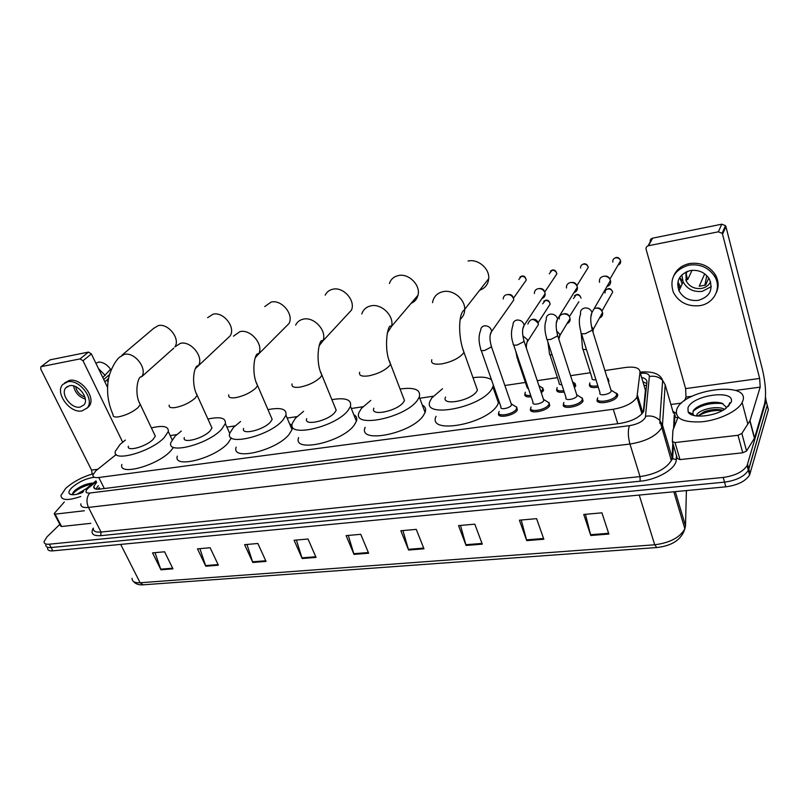 <?xml version="1.0" encoding="UTF-8"?>
<svg xmlns="http://www.w3.org/2000/svg" width="809" height="809" viewBox="0 0 809 809"><rect width="100%" height="100%" fill="white"/><g stroke="black" fill="none" stroke-linecap="round" stroke-linejoin="round"><path stroke-width="1.21" d="M542.657 387.814L543.577 390.373L541.332 392.881M574.886 383.183L575.796 385.842L574.42 387.602M608.044 378.43L608.944 381.181L608.439 381.969M516.617 406.907L517.345 410.042C514.2 415.968 495.796 418.951 498.748 413.116L499.669 415.735M548.947 402.488L549.756 405.572C546.753 411.65 527.549 414.613 530.714 408.565L531.644 411.306M582.237 397.937L583.097 400.971C580.265 407.2 560.222 410.133 563.6 403.893M615.153 392.739C617.409 393.366 618.167 394.529 617.439 396.238L617.429 396.248C614.759 402.629 593.846 405.521 597.436 399.07M116.223 454.506L95.745 470.878L92.964 474.964C92.711 477.118 94.653 477.967 98.789 477.502L613.283 409.263C625.044 407.16 632.931 403.145 636.946 397.229L640.02 372.079C639.717 367.893 634.853 366.366 625.428 367.478L604.899 370.552M643.307 412.145L645.42 390.191L644.561 387.319M590.368 372.727L570.578 375.679M557.431 377.651L537.247 380.665M525.405 382.445L504.867 385.509M494.056 387.137L492.974 387.289M433.169 396.238L419.75 398.25M362.847 406.765L351.298 408.494M296.933 416.625L287.155 418.091M235.035 425.888L226.904 427.101M176.777 434.605L170.193 435.586M531.189 396.825C526.325 397.249 524.242 396.248 524.92 393.811L525.769 396.309M564.247 392.082C558.564 392.8 556.066 391.799 556.774 389.068L557.623 391.667M598.276 387.177C591.733 388.209 588.821 387.218 589.528 384.194L590.378 386.884M96.635 482.245L93.763 486.512C93.531 488.687 95.472 489.566 99.578 489.132L620.129 423.4C631.89 421.368 639.757 417.353 643.752 411.346L646.907 382.222C647.028 379.856 645.269 378.278 641.628 377.479M95.786 489.061L98.364 485.693M765.496 397.259L766.093 400.799L747.071 465.61C743.006 471.819 735.057 475.763 723.226 477.441L49.309 544.194C45.729 544.477 43.969 543.618 44.04 541.595L47.104 536.741L59.826 524.394M670.894 404.49L681.522 403.084M766.184 401.163L768.378 409.678L749.599 475.004C745.574 481.244 737.656 485.188 725.845 486.826L52.858 550.858L51.088 547.531C47.498 547.804 45.739 546.935 45.8 544.902C45.739 546.935 47.498 547.804 51.088 547.531L724.54 482.144L51.088 547.531L49.309 544.194M750.095 473.74L748.831 469.058L748.335 470.312C744.29 476.541 736.362 480.485 724.54 482.144C736.362 480.485 744.29 476.541 748.335 470.312L767.235 405.248L748.831 469.058L747.567 464.356M642.943 381.878L646.785 383.496M608.874 534.051L601.936 512.835L583.754 514.453L590.772 535.497L608.874 534.051M585.433 514.302L590.772 535.497M543.83 539.239L536.6 518.65L519.408 520.187L526.71 540.614L543.83 539.239M521.239 520.025L526.71 540.614M482.285 544.154L474.802 524.161L458.531 525.607L466.075 545.448L482.285 544.154M460.493 525.435L466.075 545.448M423.967 548.805L416.271 529.369L400.839 530.744L408.596 550.039L423.967 548.805M402.922 530.562L408.596 550.039M172.954 568.838L164.581 551.789L152.537 552.871L160.93 569.799L172.954 568.838M155.015 552.648L160.93 569.799M218.39 565.208L210.107 547.733L197.477 548.866L205.789 566.219L218.39 565.208M199.904 548.644L205.789 566.219M266.04 561.406L257.869 543.486L244.611 544.659L252.812 562.467L266.04 561.406M246.967 544.457L252.812 562.467M316.056 557.421L308.017 539.016L294.092 540.25L302.172 558.523L316.056 557.421M296.367 540.048L302.172 558.523M368.641 553.225L360.753 534.314L346.11 535.619L354.029 554.387L368.641 553.225M348.295 535.427L354.029 554.387M52.858 550.858C49.268 551.131 47.509 550.241 47.569 548.209M80.779 496.493C67.916 500.822 61.312 500.468 60.958 495.442L65.772 488.292C73.457 481.577 82.68 476.723 93.419 473.74M83.57 491.387L80.091 493.409M86.26 488.656L76.906 494.279M93.217 483.074C87.17 483.408 81.325 485.653 75.702 489.819L75.641 489.86C73.053 492.044 72.143 493.672 72.921 494.734M82.791 492.428C76.44 494.845 72.102 495.371 69.756 494.026C68.178 492.681 68.947 490.497 72.041 487.483C78.898 481.749 86.26 478.352 94.137 477.3M92.974 483.064C86.189 484.237 80.192 486.775 74.984 490.689L73.386 492.145M92.226 483.873C82.872 486.148 76.349 489.576 72.638 494.147M84.358 510.762L55.113 514.14L61.595 526.497L60.705 526.083L54.405 514.069M90.81 523.342L61.595 526.497M41.057 366.74L50.016 359.853L40.804 366.932L40.753 369.096L91.559 470.1L92.165 474.074M88.454 352.087L91.377 353.907L83.003 360.743L80.061 358.903L88.454 352.087L50.016 359.853M107.567 387.42L91.377 353.907M80.061 358.903L41.451 366.588M83.003 360.743L122.665 442.149M64.336 501.944L54.506 513.209L54.233 513.735L55.113 514.14M69.513 385.701L65.923 387.693C59.937 393.761 71.283 409.182 80.131 407.089L83.954 404.915C89.678 398.766 78.271 383.506 69.513 385.701M73.579 385.913C74.944 392.486 78.857 396.885 85.319 399.11M75.672 386.662C76.794 391.758 79.858 395.207 84.864 396.997M87.038 408.181L88.919 406.462C96.645 398.089 81.143 377.409 69.281 380.422L64.578 382.95M82.022 410.911L87.281 407.898C94.997 399.515 79.464 378.804 67.592 381.808L62.768 384.477C54.557 392.719 69.968 413.723 82.022 410.911M107.971 382.374L107.294 379.714L108.699 378.046M104.857 381.808L107.294 379.714M95.867 363.211L99.011 362.007C103.512 362.381 107.364 364.788 110.56 369.228L102.804 377.56M105.251 375.477L98.435 368.53M109.589 374.516L103.744 379.522M172.155 349.559L173.106 348.922M175.108 346.565C180.367 338.425 167.989 322.973 158.251 325.612L153.629 328.383L121.866 355.272M128.378 446.174C126.386 452.069 146.105 446.71 153.093 439.418L155.318 436.152L154.307 434.018M151.414 427.921C163.155 425.129 168.788 426.333 168.292 431.531L164.055 437.78C150.464 452.16 111.42 462.788 115.374 451.23L120.167 444.313L125.415 440.066M173.359 447.63L170.406 451.26C157.007 465.802 118.074 476.238 121.876 464.467M226.914 338.931L230.069 335.968C236.086 327.605 223.486 311.374 213.06 314.185L207.64 317.674M184.29 437.588C181.904 444.06 203.17 438.62 210.057 430.934L211.978 427.991L210.866 425.534M207.923 419.052C220.26 416.392 226.065 417.909 225.337 423.592L221.686 429.195C208.317 444.353 166.199 455.143 170.921 442.442L175.138 436.132L181.267 431.086M231.384 437.912L227.956 443.12C214.769 458.47 172.782 469.028 177.343 456.104M229.281 432.421L229.938 432.795M284.829 327.716L288.934 323.6C294.243 314.559 281.653 299.279 271.116 302.081L264.735 306.581M243.61 428.426C240.769 435.545 263.815 430.034 270.55 421.924L272.158 419.355L270.944 416.544M267.971 409.637C280.966 407.149 286.962 409.02 285.941 415.229L282.917 420.073C269.872 436.081 224.214 446.993 229.857 433.048L233.457 427.445L240.556 421.529M289.592 423.815C291.958 425.038 292.777 426.95 292.039 429.559L289.066 434.473C276.213 450.704 230.707 461.352 236.177 447.155M346.131 315.874L351.48 310.1C355.748 300.442 343.259 286.487 332.742 289.238C329.212 290.047 326.705 292.019 325.208 295.154M306.682 418.668C303.294 426.464 328.403 420.923 334.906 412.337L336.19 410.203L334.886 406.998M331.882 399.646C345.625 397.371 351.814 399.626 350.459 406.401L348.082 410.375C335.502 427.314 285.769 438.296 292.474 423.006L295.437 418.213L303.597 411.316M353.796 414.693C356.486 416.109 357.366 418.293 356.425 421.246L354.099 425.281C341.711 442.472 292.14 453.141 298.663 437.578M411.083 303.355C414.714 301.808 417.019 299.087 418 295.214C420.822 285.142 408.575 272.936 398.24 275.586C393.771 276.648 390.818 279.297 389.392 283.524M373.849 408.232C369.834 416.777 397.34 411.215 403.529 402.113L404.47 400.485L403.074 396.845M400.081 389.018C414.623 387.005 421.034 389.685 419.295 397.037L417.586 400.02C405.653 417.99 351.187 428.982 359.145 412.246L361.421 408.383L370.775 400.415M422.308 405.026C425.342 406.664 426.282 409.132 425.099 412.448L423.431 415.482C411.69 433.715 357.406 444.343 365.172 427.324M480 290.087C485.238 288.105 488.14 284.303 488.717 278.67C489.728 268.608 477.957 258.577 468.027 261.044M445.537 397.067C440.804 406.391 471.081 400.849 476.835 391.192L477.431 390.12L475.965 386.024M493.45 385.408L491.882 388.957C480.809 408.039 420.852 418.971 430.246 400.708L431.834 397.897L442.483 388.755M499.042 401.395L497.505 405.006C486.644 424.381 426.889 434.898 436.081 416.322M473.002 377.692C481.749 376.509 487.928 377.247 491.528 379.896M495.593 394.752L497.07 395.743M511.066 403.428L511.44 405.167C509.65 408.474 499.305 410.183 500.973 406.917L481.203 350.378M514.099 405.622L516.769 407.271L516.395 409.041C513.442 414.582 496.18 417.393 498.961 411.923L499.224 411.417M503.228 298.976C503.329 296.66 504.543 295.204 506.849 294.628C509.994 294.345 512.218 295.669 513.523 298.612L513.776 299.987L510.732 304.315M508.103 294.537L508.396 294.466C510.661 294.264 512.269 295.224 513.199 297.338L513.341 297.904M543.345 398.908L543.759 400.627C542.06 404.025 531.26 405.713 533.05 402.336L513.644 344.927M546.338 401.133L549.119 402.882L548.795 404.551C545.974 410.234 527.974 413.025 530.947 407.362L531.129 406.998M534.405 293.546C534.344 290.977 535.598 289.349 538.157 288.682C541.383 288.388 543.648 289.733 544.932 292.716L545.145 293.667C545.286 296.094 544.204 297.712 541.909 298.541M539.411 288.591L539.643 288.54C541.969 288.328 543.597 289.298 544.528 291.442L544.659 292.029M576.564 394.266L577.029 395.955C575.411 399.434 564.146 401.112 566.047 397.613L547.036 339.305M579.517 396.521L582.409 398.382L582.136 399.939C579.466 405.764 560.677 408.525 563.843 402.68L563.954 402.457M566.482 287.994C566.229 285.152 567.514 283.342 570.345 282.563C573.662 282.26 575.957 283.625 577.242 286.659L577.373 287.155C577.707 289.865 576.584 291.685 573.975 292.615M571.619 282.472L571.761 282.442C574.147 282.22 575.806 283.201 576.726 285.385L576.797 285.607M610.765 389.483L611.28 391.141C609.764 394.711 597.993 396.38 600.025 392.759L581.428 333.52M613.687 391.778L616.691 393.75L616.458 395.197C613.94 401.173 594.332 403.893 597.709 397.846L597.74 397.775M599.52 282.28C599.014 279.176 600.329 277.174 603.453 276.273C606.861 275.96 609.197 277.345 610.471 280.42L610.482 280.45C611.068 283.433 609.905 285.456 606.983 286.507M604.758 276.172L604.798 276.172C607.165 275.93 608.833 276.87 609.794 278.974M611.28 391.141L592.36 330.072L585.504 333.611C581.944 334.137 580.427 333.601 580.963 332.014C578.92 324.449 578.799 318.503 580.599 314.165C580.043 310.959 581.398 308.907 584.644 308.007L585.008 307.956C588.426 307.855 590.752 309.331 591.996 312.395L590.792 317.31M528.671 389.382L527.175 387.673L517.72 359.722M527.872 324.045C530.188 318.24 533.637 318.048 538.218 323.469L538.44 324.53L535.558 329M540.25 386.54L542.788 388.148L542.455 389.736L540.857 391.485M530.734 395.48C526.356 395.803 524.495 394.853 525.132 392.628L525.344 392.223M532.484 319.403L533.03 319.262C535.305 319.08 536.913 320.04 537.833 322.134L537.904 322.387M561.851 384.73C559.626 384.72 558.726 384.113 559.14 382.9L549.877 354.524M559.322 318.958C558.159 313.012 568.302 312.001 569.9 317.937L570.062 318.594C570.315 321.001 569.314 322.67 567.048 323.58M572.58 381.888L575.027 383.557L573.935 386.115M563.802 390.737C558.604 391.344 556.339 390.393 557.007 387.875L557.148 387.602M564.035 313.811L564.53 313.69C566.876 313.508 568.505 314.479 569.415 316.602L578.87 301.696M595.96 379.805C592.886 380.088 591.571 379.472 592.026 377.975L582.955 349.185M594.2 308.593C598.003 307.43 600.753 308.644 602.472 312.254L602.543 312.486C602.998 315.136 601.967 316.976 599.439 318.008M597.841 385.812C591.794 386.732 589.114 385.792 589.781 382.991L589.852 382.849M596.921 307.956C599.327 307.764 600.986 308.745 601.886 310.909L601.926 311.03M607.063 377.54L608.196 378.834L607.984 380.159M680.693 287.134L677.912 281.825M738.01 435.282L741.853 433.462L749.994 420.64L754.585 438.003L746.565 450.987L742.743 452.797L738.01 435.282L675.019 442.553L680.005 459.593L677.325 458.521L672.471 441.987M742.743 452.797L680.005 459.593M754.585 438.003L764.525 403.984C766.376 395.166 765.678 383.658 762.432 369.46L725.916 226.611L722.548 234.246L759.661 378.44L760.187 387.137L749.994 420.64M648.06 245.835L650.284 241.78C649.961 239.939 650.739 238.736 652.61 238.17L648.454 245.724C646.563 246.3 645.784 247.514 646.108 249.364L685.617 388.603L685.981 397.057L684.556 400.677M722.548 234.246L722.124 233.295L718.352 231.809L721.77 224.204L652.61 238.17M721.77 224.204L725.491 225.66L725.916 226.611M718.352 231.809L648.454 245.724M715.166 277.295L714.741 276.395L715.166 277.295M678.043 417.151L672.916 430.216L672.34 441.532L675.019 442.553M690.299 270.55C679.52 273.948 675.748 280.693 678.994 290.785C683.109 298.066 689.581 301.251 698.379 300.351C709.766 296.822 713.437 289.733 709.392 279.075C704.983 272.37 698.622 269.528 690.299 270.55M681.815 274.858L683.13 281.937C687.195 289.137 693.576 292.271 702.283 291.351L711.293 286.608M687.235 271.419L686.184 273.654L687.296 278.599L686.194 280.976C689.47 286.689 694.567 289.177 701.494 288.429C705.721 287.579 708.765 285.385 710.615 281.856M692.029 270.317L687.771 279.499L687.296 278.599M704.7 273.836L699.229 286.224L705.66 285.071L708.724 277.993M685.88 272.006L686.194 280.976M716.38 292.504C718.968 286.629 718.645 280.743 715.399 274.838C709.351 265.878 700.746 262.116 689.581 263.542C682.048 265.18 676.82 269.164 673.877 275.515M699.815 305.65C713.862 303.688 722.012 288.216 714.711 276.466C708.654 267.486 700.028 263.704 688.833 265.13C674.301 269.721 669.154 278.802 673.381 292.383C678.913 302.424 687.731 306.844 699.815 305.65M680.591 278.417L681.694 280.49M704.861 285.395L706.763 275.606M677.608 284.272L680.025 288.57M679.702 277.457L682.189 283.959M682.311 279.742L681.926 280.571L682.533 280.46M686.801 279.681L685.739 279.874M742.844 400.89L742.126 402.569C737.798 411.174 718.867 420.205 701.676 421.823C682.998 422.662 674.676 418.536 676.708 409.425L677.032 408.707C684.829 389.089 750.236 380.645 742.844 400.89M722.963 410.264C716.916 408.818 710.605 409.354 704.022 411.862L697.641 416.079M724.571 409.314C717.583 405.188 699.633 409.405 696.903 414.602L696.407 415.947M726.118 408.252L725.956 406.856L721.962 403.206C715.743 401.497 708.856 402.113 701.292 405.087C697.095 406.866 694.385 408.858 693.141 411.063L692.878 414.107L694.132 415.543M687.963 407.969C691.958 394.903 736.311 388.886 731.073 402.407L725.754 408.515C714.802 416.756 691.129 418.799 688.146 411.983L687.963 407.969M729.091 405.36L729.718 402.781L728.302 406.421M717.714 409.455L702.9 412.59L704.022 411.862M716.41 402.255L700.543 405.572L697.318 407.099M691.017 413.278L690.957 414.43M722.579 410.487C713.123 410.021 704.922 411.892 697.985 416.099M722.882 403.58C710.403 402.548 700.452 405.107 693.03 411.275M691.503 413.49L691.21 414.562M616.519 395.055L617.712 394.883M660.033 420.7L659.851 423.309M99.558 488.06L97.343 489.253M661.631 398.109L661.428 397.472M646.593 385.569L643.944 385.256M104.321 488.535L98.789 477.502M645.42 390.191L640.02 372.079M642.781 412.883L637.512 395.399M617.773 423.704L613.283 409.263M96.301 481.598L87.868 488.444C84.834 491.741 85.481 493.278 89.809 493.035L629.422 425.686C637.512 424.29 642.831 421.519 645.39 417.393L649.354 376.519C649.192 373.879 646.199 372.807 640.394 373.313M662.541 380.21L665.18 384.791L662.48 425.059L661.671 427.9C656.291 436.071 645.713 441.461 629.958 444.05L88.464 507.425C83.105 507.931 80.556 506.737 80.819 503.845M676.435 455.467L676.243 459.724C676.425 468.431 657.616 479.717 640.162 481.203L100.72 535.659L101.044 532.059L88.464 507.425C86.108 501.772 86.563 496.979 89.809 493.035M629.422 425.686C627.794 430.479 627.976 436.597 629.958 444.05L640.02 476.612C655.644 474.226 666.08 468.856 671.318 460.493L672.087 457.56L662.48 425.059L659.8 420.447C655.978 416.716 651.275 415.32 645.693 416.271M100.72 535.659C92.823 536.094 90.345 533.576 93.268 528.115M93.308 528.196C93.116 531.2 95.695 532.484 101.044 532.059L640.02 476.612L640.162 481.203M672.886 411.326L676.132 413.328M723.226 477.441L725.845 486.826M766.093 400.799L767.235 405.248M674.119 415.583L675.05 416.018M676.243 459.724L672.683 458.622L671.318 460.493L659.8 420.447L662.652 380.402L665.18 384.791L673.3 412.742M673.361 445.031L672.683 458.622L672.087 457.56L672.815 443.17M673.563 428.467L674.2 415.856L674.767 416.868L677.72 417.96M640.152 372.524L640.88 372.029C653.005 371.2 660.255 373.991 662.652 380.402C659.052 376.863 654.623 375.568 649.354 376.519M640.04 372.15L641.264 371.978M88.98 487.473L85.602 489.243M642.73 412.711L641.658 412.853M673.826 491.771L684.869 528.783C681.593 539.542 672.239 545.792 656.787 547.541L654.714 544.781C669.973 542.819 680.025 537.479 684.869 528.783L685.506 525.86L686.406 490.578M132.059 578.253C132.009 581.519 134.688 583.016 140.099 582.753L143.183 584.816L656.584 547.551M120.693 544.406L140.099 582.753L654.714 544.781L639.231 495.068M686.507 491.862L686.133 490.598M685.506 525.86L675.303 491.629M368.348 552.537L353.786 553.7M315.763 556.744L301.919 557.856M265.746 560.758L252.56 561.81M218.096 564.571L205.537 565.582M172.651 568.211L160.667 569.172M423.694 548.097L408.353 549.331M482.012 543.426L465.832 544.72M543.567 538.491L526.477 539.866M608.621 533.283L590.55 534.729M97.626 469.271L91.559 470.1M155.318 436.152L140.311 404.53C134.031 394.256 137.783 376.529 140.988 376.842L141.494 376.903C147.996 369.096 134.779 351.652 124.333 354.382L119.641 357.153C116.435 359.358 109.326 370.583 108.072 381.615C106.646 393.043 108.325 404.085 113.098 414.724C112.724 416.716 114.615 417.404 118.781 416.807C126.123 415.229 132.524 412.185 137.985 407.675L140.311 404.53L139.401 402.558M169.192 405.107C168.707 407.372 170.81 408.171 175.533 407.514C183.289 405.855 189.822 402.73 195.141 398.129L197.153 395.298L196.162 393.032M174.896 346.859L180.407 343.34C191.086 340.589 204.323 357.396 198.266 365.901L195.303 368.773M228.755 394.863C228.138 397.441 230.504 398.362 235.854 397.634C244.055 395.884 250.729 392.668 255.887 387.986L257.565 385.519L256.504 382.92M233.457 336.16L239.96 331.619C250.77 328.869 263.987 344.725 258.658 353.948L255.219 357.72M292.12 383.931C291.341 386.864 294.001 387.926 300.099 387.106C308.785 385.266 315.611 381.959 320.556 377.176L321.901 375.133L320.758 372.17M295.629 325.147C297.125 321.942 299.694 319.939 303.314 319.151C314.145 316.44 327.251 330.962 322.983 340.852L319.059 345.878M359.661 372.241C358.7 375.568 361.704 376.782 368.661 375.872C377.884 373.93 384.851 370.532 389.564 365.658L390.545 364.09L389.341 360.723M361.805 313.932C363.231 309.594 366.244 306.904 370.866 305.863C381.524 303.254 394.377 315.975 391.576 326.33L387.208 333.156M431.804 359.732C430.631 363.494 434.029 364.869 441.987 363.858C451.796 361.805 458.915 358.296 463.345 353.331L463.972 352.299L462.718 348.527M432.532 302.647C433.543 296.772 437.042 293.101 443.019 291.655C453.303 289.228 465.64 299.724 464.7 310.11C464.457 313.943 462.93 317.057 460.119 319.424M518.812 279.479L521.38 276.365C524.121 276.243 525.739 277.497 526.234 280.136L524.07 283.201M521.916 276.031L521.38 276.365M491.053 345.453L491.326 347.021L484.631 350.439C481.598 350.904 480.303 350.439 480.738 349.053C478.523 341.681 478.513 335.422 480.698 330.274C480.779 327.888 482.012 326.401 484.409 325.835L484.733 325.784C488.616 325.855 490.921 327.746 491.65 331.437L490.123 335.017M549.291 273.826L551.95 270.348C554.59 270.186 556.228 271.349 556.855 273.857L554.559 277.315M552.466 270.024L551.95 270.348M523.696 339.992L524.02 341.54L517.264 344.998C514.069 345.473 512.704 344.988 513.169 343.542C510.975 337.363 510.924 331.205 512.997 325.046C512.906 322.387 514.19 320.728 516.84 320.061L517.184 320.01C520.925 320.02 523.251 321.78 524.161 325.289L522.695 329.293M580.629 268.042C580.447 266.03 581.358 264.735 583.36 264.169C585.888 263.967 587.536 265.039 588.285 267.395L585.878 271.258M557.31 334.37L557.684 335.887L550.878 339.386C547.501 339.891 546.065 339.386 546.56 337.859C544.467 330.78 544.366 324.722 546.287 319.686C545.984 316.744 547.309 314.893 550.241 314.125L550.595 314.074C554.175 314.023 556.511 315.652 557.593 318.948L556.238 323.398M612.858 262.096C612.504 259.901 613.434 258.476 615.639 257.818C618.056 257.586 619.704 258.556 620.574 260.751C620.968 262.844 620.139 264.28 618.086 265.028M591.945 328.585L592.36 330.072C590.337 322.478 590.216 316.592 591.996 312.395L610.482 280.45M542.708 303.81L545.317 300.543C547.966 300.412 549.574 301.595 550.16 304.093L548.108 307.258M545.863 300.179L545.317 300.543M518.731 359.995L517.264 358.387L515.788 351.288M522.826 335.806L527.63 339.871L526.507 344.563M573.45 298.481L576.139 294.87C578.688 294.698 580.316 295.801 581.014 298.167C580.083 295.255 578.587 294.041 576.514 294.537L576.139 294.87M576.655 294.506L574.511 295.629M552.102 354.848C549.877 354.888 548.977 354.322 549.422 353.149L547.835 341.752M556.541 330.79L559.909 334.441L558.797 339.113L560.081 335.108L570.062 318.594M605.051 293.02C604.788 290.947 605.708 289.612 607.812 289.035C610.259 288.843 611.887 289.855 612.696 292.079L610.482 295.983M586.424 349.427C583.34 349.761 582.025 349.195 582.5 347.749L581.206 333.389M591.409 326.249L593.189 329.091L592.987 332.074M759.661 378.44L685.617 388.603M760.187 387.137L735.472 390.444M692.14 396.238L685.981 397.057M754.443 438.306L749.852 420.933M741.853 433.462L746.565 450.987M99.376 487.706L98.425 488.474M643.62 382.03L642.953 381.929M641.962 413.854L636.946 397.229M94.886 488.737L93.763 486.512M747.071 465.61L749.599 475.004M673.28 412.691C675.06 414.319 675.555 415.715 674.767 416.868L674.281 426.656M95.947 480.89L87.251 487.867M142.839 584.836C138.703 585.089 135.619 584.007 133.596 581.57M72.618 494.764L69.756 494.026M75.641 489.86L74.984 490.689M67.39 386.469L65.923 387.693M88.919 406.462L87.281 407.898M141.494 376.903L173.763 348.123M168.292 431.531L172.145 439.762M211.978 427.991L197.153 395.298C191.328 384.973 193.493 366.993 197.679 365.729L198.266 365.901L230.069 335.968M225.337 423.592L229.756 433.462M272.158 419.355L257.565 385.519C251.195 373.889 254.259 353.725 257.95 353.685L258.658 353.948L288.934 323.6M285.941 415.229L292.039 429.559M336.19 410.203L321.901 375.133C315.004 362.038 318.867 339.477 322.174 340.549L322.983 340.852L351.48 310.1M350.459 406.401L356.425 421.246M404.47 400.485L390.545 364.09C383.122 349.245 387.744 323.974 390.737 326.128L391.576 326.33L418 295.214M419.295 397.037L425.099 412.448M477.431 390.12L463.972 352.299C458.066 337.505 458.288 313.74 464.103 310.13L488.717 278.67M492.903 387.076L498.516 403.094M519.944 277.022L521.765 276.061C524.161 275.636 525.648 276.991 526.234 280.136L513.442 298.278M499.82 414.38L500.407 416.048M511.581 404.904L491.478 346.768C489.425 339.638 489.475 334.532 491.629 331.447L513.776 299.987M511.672 404.116L516.769 407.271M516.617 408.606L517.194 410.274M550.433 271.055L552.314 270.044C554.59 269.599 556.107 270.873 556.855 273.857L544.7 292.11M531.806 409.92L532.383 411.619M543.86 400.445L524.121 341.368C522.048 334.056 522.068 328.697 524.161 325.289L545.145 293.667M543.961 399.636L549.119 402.882M548.937 404.257L549.503 405.966M581.742 264.927L583.704 263.865C585.888 263.441 587.425 264.624 588.285 267.395L576.847 285.719M564.712 405.339L565.279 407.069M577.08 395.864L557.735 335.806C555.702 327.847 555.662 322.225 557.593 318.948L577.373 287.155M577.201 395.035L582.409 398.382M582.207 399.798L582.763 401.527M613.92 258.637L615.962 257.515C618.036 257.09 619.563 258.162 620.574 260.751L609.895 279.135M598.579 400.617L599.135 402.376M616.458 395.197L616.994 396.956M611.422 390.292L616.691 393.75M543.779 301.251L545.711 300.21C547.926 299.734 549.402 301.029 550.16 304.093L538.036 322.842M526.366 348.092C526.285 344.422 526.79 342.035 527.862 340.943L538.44 324.53M538.936 385.711L542.788 388.148M542.637 389.402L543.183 391.06M557.806 390.302L558.362 391.981M572.61 382L575.027 383.557M574.845 384.841L575.391 386.53M606.072 289.855L608.156 288.702C610.107 288.206 611.614 289.329 612.696 292.079L601.957 311.071M592.532 330.608L602.543 312.486M590.58 385.509L591.126 387.218M607.286 378.238L608.196 378.834M678.62 283.625L677.942 285.051M749.913 420.822L754.514 438.195M722.124 233.295L725.491 225.66M683.13 281.937L678.994 290.785M715.399 274.838L714.711 276.466M742.126 402.569L747.84 424.078M696.903 414.602L697.318 416.048M692.878 414.107L688.146 411.983M701.292 405.076L700.543 405.572"/></g></svg>
